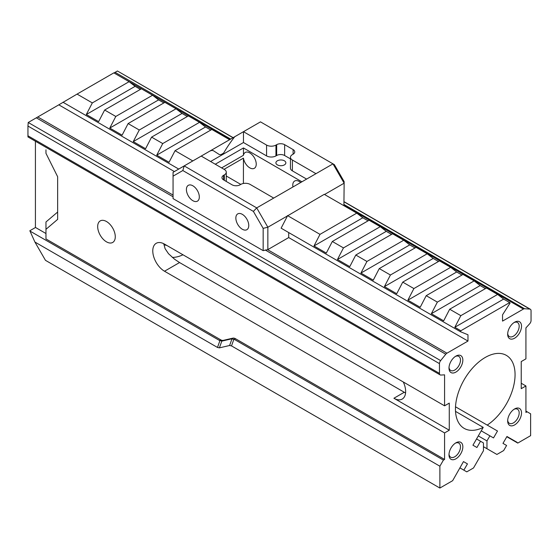 <?xml version="1.0" encoding="UTF-8"?>
<svg xmlns="http://www.w3.org/2000/svg" width="559" height="559" viewBox="0 0 559 559"><rect width="100%" height="100%" fill="white"/><g stroke="black" fill="none" stroke-linecap="round" stroke-linejoin="round"><path stroke-width="0.84" d="M234.696 136.759C230.769 141.762 227.073 147.213 223.614 153.11L221.057 154.591L219.442 154.626L213.3 150.644L211.77 150.42L210.009 151.014L243.472 131.693L243.458 142.524L266.566 155.905L266.58 145.074A6.638 3.836 0.1 0 0 275.964 145.081L276.67 144.676A5.646 3.263 -179.9 0 1 284.65 144.683L293.105 149.574A5.646 3.263 -179.9 0 1 294.754 151.887A5.646 3.263 -179.9 0 1 293.105 154.193L292.399 154.598A6.638 3.836 0.1 0 0 290.449 157.31A6.638 3.836 0.1 0 0 292.399 160.028L315.968 173.681L332.989 163.857L260.494 121.869L243.472 131.693L266.58 145.074M207.347 152.544L201.226 156.087L224.327 169.468A6.638 3.836 0.1 0 1 226.276 172.186L226.262 181.444M201.226 156.087L184.204 165.911L256.707 207.899L273.721 198.075L250.146 184.421A6.638 3.836 0.1 0 0 240.761 184.407L240.056 184.819A5.646 3.263 -179.9 0 1 232.076 184.812L223.621 179.914A5.646 3.263 -179.9 0 1 221.972 177.601A5.646 3.263 -179.9 0 1 223.621 175.302L224.327 174.897A6.638 3.836 0.1 0 0 226.276 172.186M292.937 186.979A9.126 5.269 60 0 1 294.663 181.018A9.126 5.269 60 0 1 300.686 182.507M221.623 167.896L243.451 155.29A9.126 5.269 60 0 1 245.219 152.474A9.126 5.269 60 0 1 252.256 154.92A9.126 5.269 60 0 1 256.239 164.108A9.126 5.269 60 0 1 254.352 168.287A9.126 5.269 60 0 1 247.889 166.414A9.126 5.269 60 0 1 243.444 158.127L224.068 169.314M192.862 200.695A9.126 5.269 -120 0 0 197.432 201.149A9.126 5.269 -120 0 0 199.318 196.971A9.126 5.269 -120 0 0 195.336 187.782A9.126 5.269 -120 0 0 188.299 185.336A9.126 5.269 -120 0 0 186.902 192.652A9.126 5.269 -120 0 0 192.862 200.695M277.362 160.803A4.982 2.879 0.1 0 0 275.901 162.837A4.982 2.879 0.1 0 0 280.877 165.723A4.982 2.879 0.1 0 0 285.859 162.851A4.982 2.879 0.1 0 0 282.791 160.181A4.982 2.879 0.1 0 0 277.362 160.803M236.813 185.742A4.982 2.879 0.1 0 0 235.528 185.756M292.399 160.028L292.385 170.858L306.598 179.09M292.385 170.858A6.638 3.836 -179.9 0 1 290.435 168.14L290.449 157.31M284.65 144.683L284.636 155.514L290.449 158.882M284.636 155.514A5.646 3.263 0.1 0 0 276.656 155.507L276.67 144.676M275.964 145.081L275.95 155.912L276.656 155.507M275.95 155.912A6.638 3.836 -179.9 0 1 266.566 155.905M243.458 142.524L210.582 161.502M243.451 155.29L243.458 147.953L215.278 164.22M243.458 147.953L301.902 181.801M226.269 176.001L240.775 184.4M497.615 294.432L460.833 315.667L449.681 309.232L486.463 287.997L497.615 294.432L503.631 299.093L509.661 302.573L460.854 330.753L460.378 331.669L281.114 228.177L287.48 215.9L267.852 227.227L267.852 249.607L288.71 237.568L288.71 232.558M343.911 205.691L344.134 183.184L324.534 194.504M173.059 176.162L173.059 198.62L263.156 250.642L263.156 228.352L253.381 211.4L182.828 170.537L173.059 176.162L173.059 172.326L260.494 121.869L334.359 164.646L344.134 181.598L344.134 183.184L332.989 163.857L334.359 164.646M248.762 225.515A9.126 5.269 -120 0 0 244.779 216.326A9.126 5.269 -120 0 0 237.743 213.88A9.126 5.269 -120 0 0 236.345 221.196A9.126 5.269 -120 0 0 242.313 229.246A9.126 5.269 -120 0 0 246.875 229.693A9.126 5.269 -120 0 0 248.762 225.515M267.852 249.607L263.156 250.642M253.381 211.4L256.707 207.899L267.852 227.227L263.156 228.352M315.968 173.681L273.721 198.075M287.48 215.9L324.241 194.336L356.782 213.126L362.798 217.779L313.983 245.96L326.309 253.08L332.326 241.474L343.471 247.91L337.454 259.516L349.78 266.629L355.797 255.023L366.942 261.458L360.932 273.065L373.251 280.178L379.268 268.579L390.42 275.014L384.403 286.613L396.722 293.734L402.739 282.127L413.891 288.563L407.874 300.169L420.193 307.282L426.21 295.676L437.362 302.119L431.345 313.718L443.671 320.831L449.681 309.232M173.059 172.326L184.204 165.911L182.828 170.537M173.059 196.775L36.307 117.823L37.788 116.971L173.059 195.07M77.065 94.101L113.847 72.866L129.101 81.677L92.326 102.912L77.065 94.101L58.807 104.833L174.387 171.557M58.807 104.833L37.788 116.971M288.71 237.568L467.974 341.06L446.948 353.197A3.319 1.915 -60 0 0 445.782 354.231L440.639 360.597A3.319 1.915 -60 0 0 439.458 363.629L439.458 373.384A3.319 1.915 -60 0 0 440.15 374.9L27.95 136.92M229.826 139.554L114.008 72.963M114.246 72.824L115.098 72.335L230.671 139.065M521.233 383.25L525.928 385.962L521.233 388.666L521.233 361.568L525.928 358.857L525.928 327.881L529.666 323.773A3.319 1.915 -60 0 0 531.05 320.503L531.05 310.776A3.319 1.915 -60 0 0 530.365 309.253A3.319 1.915 -60 0 0 529.848 309.099L524.559 308.736A3.319 1.915 -60 0 0 523.413 309.05L502.541 321.104L502.541 314.822L510.136 302.943L509.661 302.573M106.476 241.837A12.445 7.19 -120 0 0 112.701 242.452A12.445 7.19 -120 0 0 112.701 228.079A12.445 7.19 -120 0 0 100.257 220.889A12.445 7.19 -120 0 0 98.349 230.867A12.445 7.19 -120 0 0 106.476 241.837M45.964 149.826L45.964 153.327L57.64 176.721L57.64 219.387L45.964 229.323L45.964 238.938L220.637 339.781A6.638 3.836 -120 0 0 223.334 340.361L232.83 338.16A6.638 3.836 60 0 1 235.528 338.733L444.58 459.435L444.58 432.925L164.514 271.227A16.595 9.58 -120 0 1 153.669 256.602A16.595 9.58 -120 0 1 156.213 243.305A16.595 9.58 -120 0 1 164.514 244.122L444.58 405.82L444.58 374.844L440.841 375.054A3.319 1.915 -60 0 1 440.15 374.9M525.928 385.962L525.928 412.465L527.102 411.787L525.928 411.11M405.568 392.998L179.558 262.548L174.52 259.187L168.476 253.674L165.066 248.622L163.794 243.731M455.508 406.791L487.21 425.092A4.151 2.397 -60 0 1 487.294 425.133L497.496 431.024L493.513 437.928L489.901 435.838L486.966 440.918L486.966 448.709L496.909 454.453L503.659 450.561L506.594 445.474L502.974 443.385L506.957 436.488L517.781 443.077L530.624 435.664L530.624 413.821L527.102 411.787M182.975 254.785A42.156 24.337 -60 0 1 172.298 257.413M476.548 438.948L480.53 441.247L476.918 447.507L472.935 445.209L483.144 427.53A4.151 2.397 -60 0 1 483.228 427.383L455.515 411.382M483.228 427.383A42.156 24.337 -60 0 1 464.18 428.383A42.156 24.337 -60 0 1 464.18 379.701A42.156 24.337 -60 0 1 506.335 355.363A42.156 24.337 -60 0 1 513.155 387.883A42.156 24.337 -60 0 1 487.21 425.092M439.884 488.049L439.884 466.206L231.51 345.902L229.602 345.497L219.394 347.859L217.486 347.453L34.91 242.04L45.468 260.333L439.884 488.049L452.65 480.684L463.474 461.594L467.457 463.893L463.844 470.154L466.779 471.852L473.522 467.96L483.465 450.729L483.465 442.938L480.53 441.247M517.781 443.077L506.81 436.74M483.465 446.69L486.966 448.709M478.301 435.915L486.966 440.918M481.236 430.835L489.901 435.838M487.259 425.113L497.496 431.024M459.861 467.855L463.844 470.154M463.474 461.594L467.457 463.893M404.255 392.278L393.913 398.246L449.275 430.213L449.275 403.109L444.58 405.82M449.275 430.213L444.58 432.925M36.307 117.823L28.223 122.491L440.639 360.597M439.458 363.629L27.95 126.048L27.95 135.795L439.458 373.384M232.998 137.717L117.425 70.993L115.098 72.335M235.528 338.733L234.354 339.411L443.406 460.113L444.58 459.435M393.913 398.246A16.595 9.58 -120 0 0 402.207 399.07A16.595 9.58 -120 0 0 403.298 381.986M234.354 339.411L231.657 338.838L232.83 338.16M439.884 466.206L443.406 460.113M233.124 137.647L117.425 70.993M27.95 136.675L27.95 135.795M27.95 126.048L28.223 122.491M460.378 331.669L467.974 334.778L467.974 341.06M368.081 220.833L362.798 217.779M391.552 234.382L386.269 231.335L380.253 226.674L369.108 220.239L332.326 241.474M415.023 247.93L409.74 244.884L403.724 240.223L392.579 233.788L355.797 255.023M438.494 261.486L433.211 258.433L427.195 253.779L416.05 247.344L379.268 268.579M461.965 275.035L456.682 271.988L450.673 267.328L439.521 260.892L402.739 282.127M485.436 288.591L480.16 285.537L474.144 280.884L462.992 274.441L426.21 295.676M460.854 330.753L454.816 327.274L460.833 315.667M356.782 213.126L320 234.361L313.983 245.96M320 234.361L287.459 215.571M503.631 299.093L454.816 327.274M34.91 242.04L29.844 230.755L35.51 227.478L45.964 233.515M29.927 231.035L219.463 340.459L220.637 339.781M35.42 141.231L35.42 227.534M223.334 340.361L222.161 341.039L231.657 338.838M57.64 176.721L57.64 212.05L45.964 221.979L45.964 229.323M57.64 219.387L57.64 212.05M222.161 341.039L219.463 340.459M163.85 244.562A33.198 19.167 120 0 0 166.729 245.401M129.101 81.677L135.117 86.331L86.31 114.511L98.629 121.624L104.645 110.025L115.797 116.461L109.781 128.067L122.1 135.18L128.116 123.574L139.268 130.009L133.252 141.616L145.578 148.729L151.587 137.13L162.739 143.565L156.723 155.164L169.049 162.285L175.065 150.678L192.806 160.922M140.4 89.384L135.117 86.331M163.871 102.933L158.588 99.886L152.572 95.226L141.427 88.79L104.645 110.025M187.342 116.482L182.059 113.435L176.05 108.774L164.898 102.339L128.116 123.574M210.813 130.037L205.537 126.984L199.521 122.33L188.369 115.895L151.587 137.13M229.588 139.687L211.84 129.443L175.065 150.678M178.719 169.056L62.978 102.234M92.326 102.912L86.31 114.511M158.588 99.886L109.781 128.067M152.572 95.226L115.797 116.461M182.059 113.435L133.252 141.616M176.05 108.774L139.268 130.009M205.537 126.984L156.723 155.164M199.521 122.33L162.739 143.565M386.269 231.335L337.454 259.516M380.253 226.674L343.471 247.91M409.74 244.884L360.932 273.065M403.724 240.223L366.942 261.458M433.211 258.433L384.403 286.613M427.195 253.779L390.42 275.014M456.682 271.988L407.874 300.169M450.673 267.328L413.891 288.563M480.16 285.537L431.345 313.718M474.144 280.884L437.362 302.119M455.913 442.826A9.789 5.653 -60 0 1 462.838 446.823A9.789 5.653 -60 0 1 455.913 458.813A9.789 5.653 -60 0 1 448.989 454.816A9.789 5.653 -60 0 1 455.913 442.826L455.913 442.826M514.594 322.215A9.789 5.653 -60 0 1 521.519 326.211A9.789 5.653 -60 0 1 514.594 338.209A9.789 5.653 -60 0 1 507.67 334.212A9.789 5.653 -60 0 1 514.594 322.215L514.594 322.215M455.913 356.097A9.789 5.653 -60 0 1 462.838 360.094A9.789 5.653 -60 0 1 455.913 372.084A9.789 5.653 -60 0 1 448.989 368.088A9.789 5.653 -60 0 1 455.913 356.097L455.913 356.097M514.594 408.943A9.789 5.653 -60 0 1 521.519 412.947A9.789 5.653 -60 0 1 514.594 424.938A9.789 5.653 -60 0 1 507.67 420.941A9.789 5.653 -60 0 1 514.594 408.943L514.594 408.943M507.698 333.485A8.133 4.696 120 0 0 509.354 336.574A8.133 4.696 120 0 0 517.487 331.878A8.133 4.696 120 0 0 517.487 322.487A8.133 4.696 120 0 0 513.98 322.599M449.017 367.361A8.133 4.696 120 0 0 450.673 370.456A8.133 4.696 120 0 0 458.806 365.761A8.133 4.696 120 0 0 458.806 356.369A8.133 4.696 120 0 0 455.299 356.481M449.017 454.09A8.133 4.696 120 0 0 450.673 457.185A8.133 4.696 120 0 0 458.806 452.49A8.133 4.696 120 0 0 458.806 443.098A8.133 4.696 120 0 0 455.299 443.21M507.698 420.214A8.133 4.696 120 0 0 509.354 423.31A8.133 4.696 120 0 0 517.487 418.614A8.133 4.696 120 0 0 517.487 409.223A8.133 4.696 120 0 0 513.98 409.335M243.41 183.478L243.444 158.127M267.523 249.607L446.948 353.197M523.413 309.05L344.134 205.551M506.957 436.488L517.166 442.379M179.558 262.548L164.514 271.227M445.782 354.231L265.197 249.964M344.134 204.573L524.559 308.736M529.848 309.099L344.134 201.883M233.907 339.201L231.51 345.902M217.486 347.453L219.911 340.676M229.602 345.497L231.999 338.796M221.818 341.081L219.394 347.859M223.621 175.302L223.621 179.914M224.32 180.319L224.327 174.897M293.098 154.193L293.105 149.574M223.614 153.11L221.057 154.591M530.365 309.253L344.134 201.736"/></g></svg>
